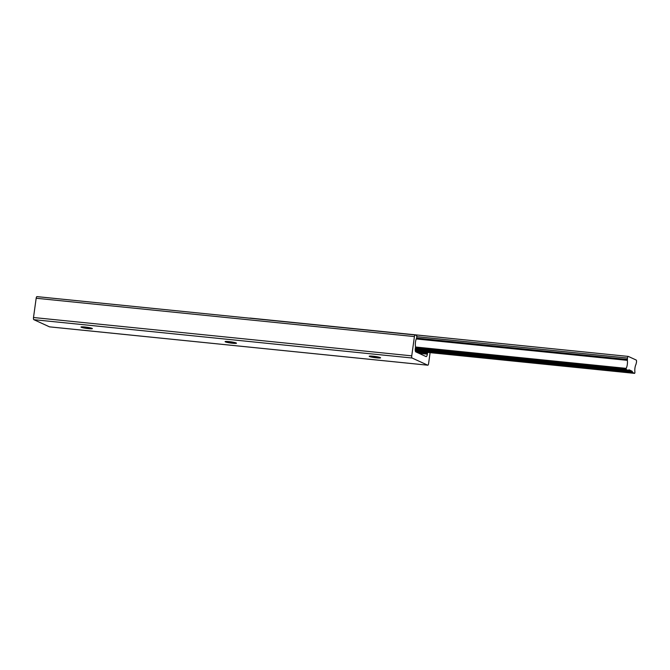 <?xml version="1.0" encoding="UTF-8"?>
<svg xmlns="http://www.w3.org/2000/svg" width="670" height="670" viewBox="0 0 670 670"><rect width="100%" height="100%" fill="white"/><g stroke="black" fill="none" stroke-linecap="round" stroke-linejoin="round"><path stroke-width="1" d="M235.262 342.663A5.754 0.603 7.9 0 1 226.41 341.432M236.192 342.973A5.754 0.603 7.9 0 1 236.485 343.216A5.754 0.603 7.9 0 1 231.661 343.149A5.754 0.603 7.9 0 1 225.38 341.876A5.754 0.603 7.9 0 1 225.087 341.633A5.754 0.603 7.9 0 1 229.91 341.7A5.754 0.603 7.9 0 1 236.192 342.973M379.354 357.269A5.754 0.603 7.9 0 1 370.502 356.038M380.284 357.579A5.754 0.603 7.9 0 1 380.577 357.822A5.754 0.603 7.9 0 1 375.753 357.755A5.754 0.603 7.9 0 1 369.472 356.482A5.754 0.603 7.9 0 1 369.178 356.239A5.754 0.603 7.9 0 1 374.002 356.306A5.754 0.603 7.9 0 1 380.284 357.579M91.17 328.057A5.754 0.603 7.9 0 1 82.318 326.834M92.091 328.367A5.754 0.603 7.9 0 1 92.385 328.61A5.754 0.603 7.9 0 1 87.569 328.543A5.754 0.603 7.9 0 1 81.288 327.278A5.754 0.603 7.9 0 1 80.995 327.035A5.754 0.603 7.9 0 1 85.819 327.102A5.754 0.603 7.9 0 1 92.091 328.367M427.636 352.403A1.918 0.628 95.8 0 0 427.485 353.132L427.343 354.154A2.873 0.946 -84.2 0 1 426.145 356.608A2.873 0.946 -84.2 0 1 426.045 356.574L415.81 351.884A2.873 0.946 -84.2 0 1 415.308 348.643L415.45 347.621A1.918 0.628 95.8 0 0 415.45 346.156A5.737 1.884 -84.2 0 1 416.648 338.116L416.782 335.662L415.283 334.975A1.918 0.628 95.8 0 0 415.216 334.958A1.918 0.628 95.8 0 0 414.42 336.583L411.748 355.845A1.918 0.628 95.8 0 0 412.084 358.014L427.728 365.184A1.918 0.628 95.8 0 0 427.795 365.2A1.918 0.628 95.8 0 0 428.591 363.567L430.106 352.646M415.14 334.958L37.034 296.634A1.918 0.628 95.8 0 0 36.967 296.617A1.918 0.628 95.8 0 0 36.172 298.25L33.5 317.513A1.918 0.628 95.8 0 0 33.843 319.674L49.488 326.843A1.918 0.628 95.8 0 0 49.555 326.859A1.918 0.628 95.8 0 0 49.622 326.859M438.289 351.164A4.028 0.427 -172.1 0 0 442.686 351.909A4.028 0.427 -172.1 0 0 445.408 351.884M582.381 365.77A4.028 0.427 -172.1 0 0 586.778 366.515A4.028 0.427 -172.1 0 0 589.5 366.49M636.006 364.304L636.5 362.177A1.918 0.628 95.8 0 0 636.157 360.016L628.334 356.432A1.918 0.628 95.8 0 0 628.267 356.415A1.918 0.628 95.8 0 0 627.472 358.048L627.355 360.343A5.745 1.884 -84.2 0 1 626.165 368.366L626.199 369.513L628.125 370.393A1.918 0.628 95.8 0 0 628.192 370.409A1.918 0.628 95.8 0 0 628.561 370.142L628.611 370.066A1.918 0.628 -84.2 0 1 628.979 369.798A1.918 0.628 -84.2 0 1 629.055 369.815L632.036 371.18A1.918 0.628 -84.2 0 1 632.363 371.783L632.388 371.892A1.918 0.628 95.8 0 0 632.706 372.495L634.658 373.383L634.959 372.394A5.745 1.884 -84.2 0 1 636.006 364.304M415.5 347.01L626.165 368.366M416.254 338.945L627.355 360.343M416.665 338.099L627.279 359.447M628.2 356.415L250.094 318.099A1.918 0.628 95.8 0 0 250.027 318.074A1.918 0.628 95.8 0 0 249.776 318.183M416.003 351.976L427.485 353.132M49.488 326.843L427.728 365.184M33.843 319.674L412.084 358.014M33.5 317.513L411.748 355.845M36.172 298.25L414.42 336.583M418.901 353.299L427.343 354.154M634.658 373.383L415.375 351.155L634.624 373.374M415.249 350.452L632.706 372.495M415.224 349.882L632.388 371.892M415.224 349.782L632.363 371.783M415.241 349.212L632.036 371.18M628.192 370.409L415.283 348.835L628.125 370.393M415.375 348.14L626.199 369.513M415.4 347.923L626.056 369.279M416.958 336.709L627.472 358.048M49.555 326.859L427.795 365.2M36.967 296.617L415.216 334.958M250.027 318.074L628.267 356.415"/></g></svg>
